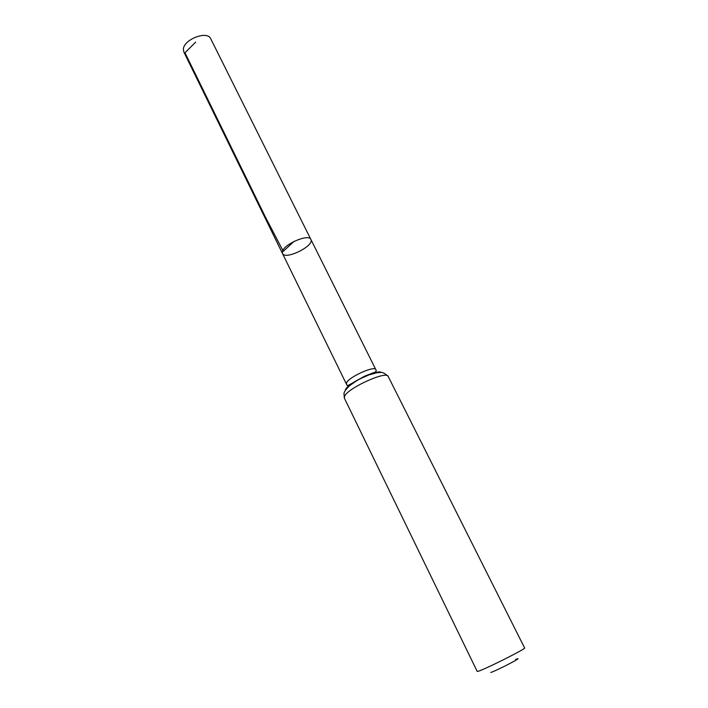<?xml version="1.0" encoding="UTF-8"?>
<svg xmlns="http://www.w3.org/2000/svg" width="708" height="708" viewBox="0 0 708 708"><rect width="100%" height="100%" fill="white"/><g stroke="black" fill="none" stroke-linecap="round" stroke-linejoin="round"><path stroke-width="1.06" d="M282.377 251.65C283.572 244.207 308.9 233.419 310.883 239.463C314.768 245.782 285.147 260.429 282.483 253.491L282.377 251.65C283.572 244.207 308.9 233.419 310.883 239.463L210.745 38.781C207.417 30.143 183.124 39.639 183.39 49.516L183.876 52.056L282.483 253.491L282.377 251.65M490.768 672.467C496.812 670.697 526.743 655.024 515.601 659.484M344.345 398.091L477.192 671.414L478.36 671.219C485.228 669.255 526.699 648.404 524.619 647.979L388.179 376.426C385.01 373.39 382.426 372.072 380.435 372.452L376.975 372.727L369.054 374.877C358.398 379.435 357.876 379.612 349.265 385.975C344.079 391.453 344.628 391.613 343.955 393.382L344.345 398.091L344.592 396.197C347.84 388.028 386.842 370.381 388.179 376.426M294.139 241.339L283.306 251.322L265.597 217.391L184.983 52.773L195.682 42.117M282.483 253.491L346.407 384.072L346.566 382.727C348.796 377.045 374.78 365.363 375.789 369.558L310.883 239.463M374.665 372.258L373.426 373.488M350.964 384.586L349.239 384.825M345.274 390.427L345.584 389.444C348.097 382.993 377.895 368.974 381.524 372.505M346.407 384.072L347.212 385.559L348.911 385.037L364.523 376.231L375.727 371.85L376.267 370.47L375.789 369.558"/></g></svg>
